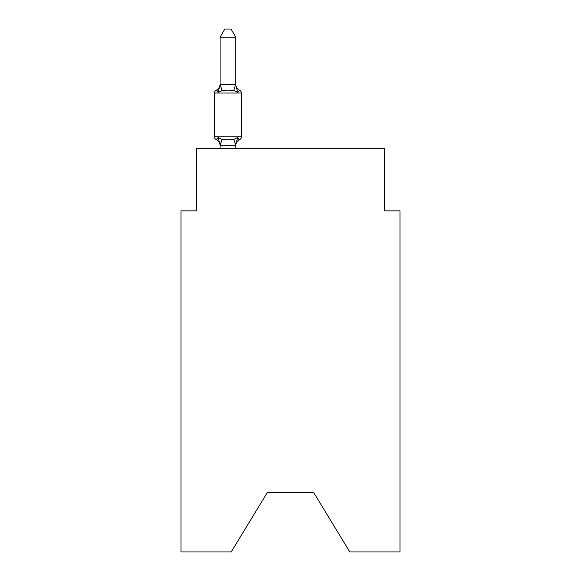 <?xml version="1.0" encoding="UTF-8"?>
<svg xmlns="http://www.w3.org/2000/svg" width="581" height="581" viewBox="0 0 581 581"><rect width="100%" height="100%" fill="white"/><g stroke="black" fill="none" stroke-linecap="round" stroke-linejoin="round"><path stroke-width="0.87" d="M313.66 492.492L349.798 551.95L400.026 551.95L400.026 210.859L384.375 210.859L384.375 148.278L196.625 148.278L196.625 210.859L180.974 210.859L180.974 551.95L231.202 551.95L267.34 492.492L313.66 492.492L267.34 492.492M235.741 37.184L220.09 37.184L224.789 29.05L231.042 29.05L235.741 37.184L235.741 84.964L237.694 92.43L239.612 90.229L237.694 92.43L233.787 90.418L227.912 90.106L222.044 90.418L218.136 92.43L216.219 90.229L217.112 90.658L216.219 90.229L217.112 90.658L216.219 90.229L217.112 90.658L216.219 90.229L217.112 90.658L216.219 90.229L217.112 90.658L216.219 90.229L217.112 90.658L216.219 90.229L217.112 90.658L216.219 90.229L217.112 90.658L216.219 90.229L217.112 90.658L216.219 90.229L217.112 90.658L216.219 90.229L217.112 90.658L216.219 90.229L217.112 90.658L216.219 90.229L217.112 90.658L216.219 90.229L217.112 90.658L216.219 90.229L217.112 90.658L216.219 90.229L217.112 90.658L216.219 90.229L217.112 90.658L216.219 90.229L217.112 90.658L216.219 90.229L217.112 90.658L216.219 90.229L217.112 90.658L216.219 90.229L218.136 92.43L216.219 90.229A6.885 6.885 0 0 0 220.09 84.042M235.741 84.042A6.885 6.885 0 0 0 239.612 90.229A3.13 3.13 0 0 1 241.369 93.04A3.13 3.13 0 0 0 239.612 90.229L237.694 92.43L239.612 90.229A3.13 3.13 0 0 1 241.369 93.04L214.462 93.04A3.13 3.13 0 0 1 216.219 90.229L218.136 92.43L216.219 90.229L218.136 92.43L216.219 90.229L218.136 92.43L216.219 90.229L218.136 92.43L216.219 90.229L218.136 92.43L216.219 90.229L218.136 92.43L216.219 90.229L218.136 92.43L216.219 90.229L218.136 92.43L216.219 90.229L218.136 92.43L216.219 90.229L218.136 92.43L216.219 90.229L218.136 92.43L216.219 90.229L218.136 92.43L216.219 90.229L218.136 92.43L216.219 90.229L218.136 92.43L216.219 90.229L218.136 92.43L216.219 90.229L218.136 92.43L216.219 90.229L218.136 92.43L216.219 90.229L218.136 92.43L216.219 90.229L218.136 92.43L216.219 90.229L218.136 92.43L220.09 84.681L235.741 84.681M220.09 145.86A6.885 6.885 0 0 0 216.219 139.665L218.136 137.465L216.219 139.665L218.136 137.465L216.219 139.665L218.136 137.465L216.219 139.665L218.136 137.465L216.219 139.665L218.136 137.465L216.219 139.665L218.136 137.465L216.219 139.665L218.136 137.465L216.219 139.665L218.136 137.465L222.044 139.476L227.912 139.789L233.787 139.476L237.694 137.465L239.612 139.665L237.694 137.465L235.61 145.257L220.221 145.257L218.136 137.465L216.219 139.665A3.13 3.13 0 0 1 214.462 136.855L241.369 136.855L241.369 93.04A3.13 3.13 0 0 0 239.612 90.229A3.13 3.13 0 0 1 241.369 93.04A3.13 3.13 0 0 0 239.612 90.229A3.13 3.13 0 0 1 241.369 93.04A3.13 3.13 0 0 0 239.612 90.229A3.13 3.13 0 0 1 241.369 93.04A3.13 3.13 0 0 0 239.612 90.229A3.13 3.13 0 0 1 241.369 93.04A3.13 3.13 0 0 0 239.612 90.229A3.13 3.13 0 0 1 241.369 93.04A3.13 3.13 0 0 0 239.612 90.229A3.13 3.13 0 0 1 241.369 93.04A3.13 3.13 0 0 0 239.612 90.229A3.13 3.13 0 0 1 241.369 93.04A3.13 3.13 0 0 0 239.612 90.229A3.13 3.13 0 0 1 241.369 93.04A3.13 3.13 0 0 0 239.612 90.229A3.13 3.13 0 0 1 241.369 93.04A3.13 3.13 0 0 0 239.612 90.229A3.13 3.13 0 0 1 241.369 93.04A3.13 3.13 0 0 0 239.612 90.229A3.13 3.13 0 0 1 241.369 93.04A3.13 3.13 0 0 0 239.612 90.229A3.13 3.13 0 0 1 241.369 93.04A3.13 3.13 0 0 0 239.612 90.229A3.13 3.13 0 0 1 241.369 93.04A3.13 3.13 0 0 0 239.612 90.229A3.13 3.13 0 0 1 241.369 93.04A3.13 3.13 0 0 0 239.612 90.229A3.13 3.13 0 0 1 241.369 93.04A3.13 3.13 0 0 0 239.612 90.229A3.13 3.13 0 0 1 241.369 93.04A3.13 3.13 0 0 0 239.612 90.229A3.13 3.13 0 0 1 241.369 93.04A3.13 3.13 0 0 0 239.612 90.229A3.13 3.13 0 0 1 241.369 93.04A3.13 3.13 0 0 0 239.612 90.229A3.13 3.13 0 0 1 241.369 93.04A3.13 3.13 0 0 0 239.612 90.229M235.741 145.86A6.885 6.885 0 0 1 239.612 139.665L237.694 137.465L239.612 139.665L237.694 137.465L239.612 139.665L237.694 137.465L239.612 139.665L237.694 137.465L239.612 139.665L237.694 137.465L239.612 139.665L237.694 137.465L239.612 139.665L237.694 137.465L239.612 139.665L237.694 137.465L239.612 139.665L237.694 137.465L239.612 139.665L237.694 137.465L239.612 139.665L237.694 137.465L239.612 139.665L237.694 137.465L239.612 139.665L237.694 137.465L239.612 139.665L237.694 137.465L239.612 139.665L237.694 137.465L239.612 139.665L237.694 137.465L239.612 139.665L237.694 137.465L239.612 139.665L237.694 137.465L239.612 139.665L237.694 137.465L239.612 139.665L237.694 137.465L239.612 139.665L238.718 139.237L239.612 139.665A3.13 3.13 0 0 0 241.369 136.855M235.741 144.93L236.474 141.248M220.09 84.681L220.09 37.184M235.741 148.278L235.741 145.214L233.787 139.476M214.462 93.04L214.462 136.855M220.09 148.278L220.09 145.214M222.044 139.476L220.221 145.257M220.221 84.644L222.044 90.418M235.61 84.644L233.787 90.418"/></g></svg>
